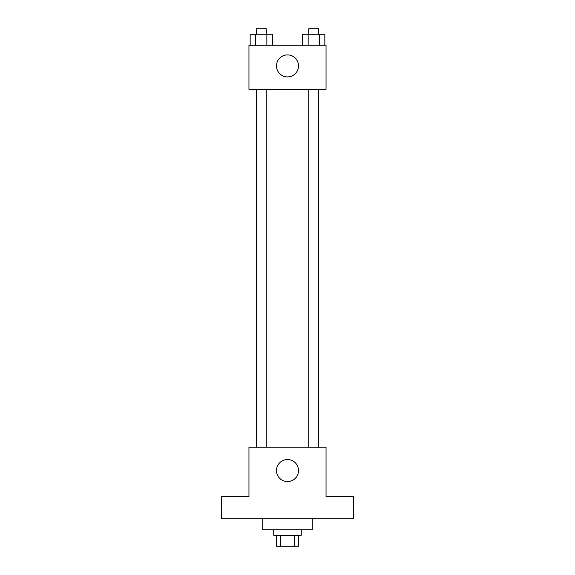 <?xml version="1.0" encoding="UTF-8"?>
<svg xmlns="http://www.w3.org/2000/svg" width="575" height="575" viewBox="0 0 575 575"><rect width="100%" height="100%" fill="white"/><g stroke="black" fill="none" stroke-linecap="round" stroke-linejoin="round"><path stroke-width="0.86" d="M294.565 535.239L294.565 546.25L276.489 546.25L276.489 535.239M294.565 546.25L298.511 546.25L298.511 535.239M301.264 529.733L301.264 535.239L273.736 535.239L273.736 529.733M280.435 535.239L280.435 546.25M262.725 518.722L262.725 529.733L312.275 529.733L312.275 518.722M353.56 518.722L221.44 518.722L221.44 496.699L248.961 496.699L248.961 447.156L326.039 447.156L326.039 496.699L353.56 496.699L353.56 518.722M298.511 470.551A11.011 11.011 0 0 1 281.994 480.089A11.011 11.011 0 0 1 281.994 461.013A11.011 11.011 0 0 1 298.511 470.551M308.753 447.156L308.753 89.312M266.247 89.312L266.247 447.156M326.039 89.312L248.961 89.312L248.961 45.267L326.039 45.267L326.039 89.312M298.511 65.909A11.011 11.011 0 0 1 281.994 75.447A11.011 11.011 0 0 1 281.994 56.379A11.011 11.011 0 0 1 298.511 65.909M324.832 45.267L324.832 34.256L302.579 34.256L302.579 45.267M319.269 34.256L319.269 45.267M308.143 34.256L308.143 45.267M308.753 34.256L308.753 28.75L318.658 28.75L318.658 34.256M272.421 45.267L272.421 34.256L250.168 34.256L250.168 45.267M266.857 34.256L266.857 45.267M255.731 34.256L255.731 45.267M256.342 34.256L256.342 28.75L266.247 28.75L266.247 34.256M318.658 447.156L318.658 89.312M256.342 89.312L256.342 447.156"/></g></svg>
